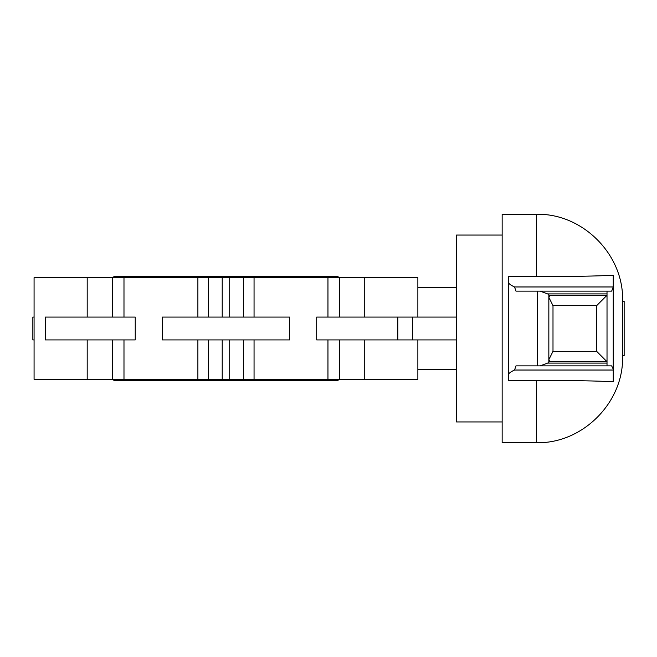 <?xml version="1.0" encoding="UTF-8"?>
<svg xmlns="http://www.w3.org/2000/svg" width="657" height="657" viewBox="0 0 657 657"><rect width="100%" height="100%" fill="white"/><g stroke="black" fill="none" stroke-linecap="round" stroke-linejoin="round"><path stroke-width="0.99" d="M622.59 301.399L624.15 301.399L624.15 355.601L622.59 355.601M508.378 276.679L508.378 281.927L508.378 276.679L536.416 276.679L536.416 214.289L502.153 214.289L502.153 442.711L536.416 442.711L536.416 380.321C572.263 380.428 597.878 380.912 613.252 381.774L613.252 369.168L613.252 370.031L514.554 370.031L515.959 365.875L540.046 365.875L548.841 362.656L548.841 361.728L550.09 361.728L548.841 359.65L552.997 351.339L596.638 351.339L607.019 361.728L607.019 365.875L611.659 365.875L613.252 369.168L613.252 286.969L611.659 291.125L607.019 291.125L607.019 295.272L596.638 305.661L552.997 305.661L548.841 297.35L550.09 295.272L607.019 295.272L607.019 361.728L550.09 361.728M508.378 380.321L508.378 375.073L508.378 380.321L536.416 380.321M536.416 442.711C582.463 443.902 623.78 402.577 622.59 356.537L622.59 300.463C623.78 254.423 582.463 213.098 536.416 214.289M558.048 295.272L548.841 295.272L548.841 294.344L540.046 291.125L515.959 291.125L514.554 286.969L613.252 286.969L613.252 275.226C597.706 276.096 572.099 276.581 536.416 276.679M514.554 286.969C510.358 285.048 508.296 283.372 508.378 281.927L508.378 375.073C508.296 373.628 510.358 371.952 514.554 370.031M559.715 295.272L607.019 295.272M548.841 295.272L548.841 294.344M540.046 291.125L607.019 291.125M559.715 361.728L607.019 361.728M548.841 362.656L548.841 361.728M537.369 291.125L537.369 365.875L607.019 365.875M548.841 297.35L548.841 359.65M113.833 379.376L113.833 380.411L338.1 380.411L338.1 379.376M113.833 277.624L113.833 276.589L338.1 276.589L338.1 277.624M502.153 235.058L456.467 235.058L456.467 317.076L316.707 317.076L316.707 339.924L456.467 339.924L456.467 421.942L502.153 421.942M417.868 339.924L417.868 379.376L34.074 379.376L34.074 339.924L32.85 339.924L32.85 317.076L34.074 317.076L34.074 277.624L417.868 277.624L417.868 317.076M34.074 379.376L34.074 277.624M162.394 339.924L162.394 317.076L289.54 317.076L289.54 339.924L162.394 339.924M135.235 317.076L45.325 317.076L45.325 339.924L135.235 339.924L135.235 317.076M456.467 339.924L456.467 317.076M546.911 293.893L607.019 293.893M546.911 363.107L607.019 363.107M596.638 305.661L596.638 351.339M552.997 305.661L552.997 351.339M364.75 379.376L364.75 339.924M339.423 379.376L339.423 339.924M243.558 379.376L243.558 339.924M254.054 379.376L254.054 339.924M229.72 379.376L229.72 339.924M222.214 379.376L222.214 339.924M87.192 379.376L87.192 339.924M112.519 379.376L112.519 339.924M112.519 317.076L112.519 277.624M87.192 317.076L87.192 277.624M208.376 379.376L208.376 339.924M197.888 379.376L197.888 339.924M364.75 317.076L364.75 277.624M339.423 317.076L339.423 277.624M254.054 317.076L254.054 277.624M243.558 317.076L243.558 277.624M229.72 317.076L229.72 277.624M222.214 317.076L222.214 277.624M208.376 317.076L208.376 277.624M197.888 317.076L197.888 277.624M412.506 339.924L412.506 317.076M397.822 339.924L397.822 317.076M548.841 295.124L548.841 361.876M417.868 287.281L456.467 287.281M327.958 379.376L327.958 339.924M327.958 317.076L327.958 277.624M123.984 379.376L123.984 339.924M123.984 317.076L123.984 277.624M417.868 369.719L456.467 369.719"/></g></svg>
